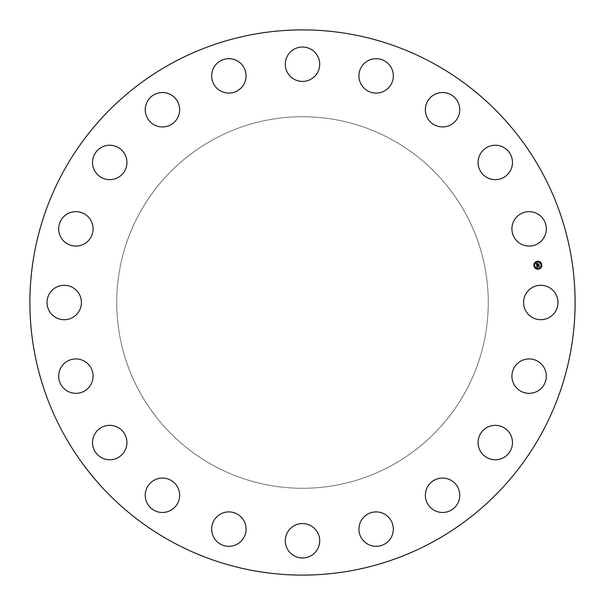 <?xml version="1.0" encoding="UTF-8"?>
<svg xmlns="http://www.w3.org/2000/svg" width="605" height="605" viewBox="0 0 605 605"><rect width="100%" height="100%" fill="white"/><g stroke="black" fill="none" stroke-linecap="round" stroke-linejoin="round"><path stroke-width="0.45" stroke-dasharray="3.02 2.27" d="M525.677 294.249A17.205 17.205 0 0 1 549.03 287.405A17.205 17.205 0 0 1 555.874 310.751A17.205 17.205 0 0 1 532.529 317.595A17.205 17.205 0 0 1 525.677 294.249M171.805 541.732A272.605 272.605 0 0 1 63.268 171.805A272.605 272.605 0 0 1 433.195 63.268A272.605 272.605 0 0 1 541.732 433.195A272.605 272.605 0 0 1 171.805 541.732M391.564 139.468A185.78 185.78 0 0 1 465.532 391.564A185.78 185.78 0 0 1 213.436 465.532A185.78 185.78 0 0 1 139.468 213.436A185.78 185.78 0 0 1 391.564 139.468A185.78 185.78 0 0 1 465.532 391.564A185.78 185.78 0 0 1 213.436 465.532A185.78 185.78 0 0 1 139.468 213.436A185.78 185.78 0 0 1 391.564 139.468M517.305 363.62A17.205 17.205 0 0 1 541.626 364.323A17.205 17.205 0 0 1 540.93 388.644A17.205 17.205 0 0 1 516.61 387.941A17.205 17.205 0 0 1 517.305 363.62M487.902 427.009A17.205 17.205 0 0 1 510.817 435.192A17.205 17.205 0 0 1 502.642 458.106A17.205 17.205 0 0 1 479.727 449.923A17.205 17.205 0 0 1 487.902 427.009M440.357 478.207A17.205 17.205 0 0 1 459.618 493.067A17.205 17.205 0 0 1 444.758 512.337A17.205 17.205 0 0 1 425.496 497.476A17.205 17.205 0 0 1 440.357 478.207M379.312 512.208A17.205 17.205 0 0 1 393.038 532.294A17.205 17.205 0 0 1 372.952 546.028A17.205 17.205 0 0 1 359.226 525.934A17.205 17.205 0 0 1 379.312 512.208M310.751 525.677A17.205 17.205 0 0 1 317.595 549.03A17.205 17.205 0 0 1 294.249 555.874A17.205 17.205 0 0 1 287.405 532.529A17.205 17.205 0 0 1 310.751 525.677M241.38 517.305A17.205 17.205 0 0 1 240.677 541.626A17.205 17.205 0 0 1 216.356 540.93A17.205 17.205 0 0 1 217.059 516.61A17.205 17.205 0 0 1 241.38 517.305M177.991 487.902A17.205 17.205 0 0 1 169.808 510.817A17.205 17.205 0 0 1 146.894 502.642A17.205 17.205 0 0 1 155.077 479.727A17.205 17.205 0 0 1 177.991 487.902M126.793 440.357A17.205 17.205 0 0 1 111.933 459.618A17.205 17.205 0 0 1 92.663 444.758A17.205 17.205 0 0 1 107.524 425.496A17.205 17.205 0 0 1 126.793 440.357M92.792 379.312A17.205 17.205 0 0 1 72.706 393.038A17.205 17.205 0 0 1 58.972 372.952A17.205 17.205 0 0 1 79.066 359.226A17.205 17.205 0 0 1 92.792 379.312M79.323 310.751A17.205 17.205 0 0 1 55.97 317.595A17.205 17.205 0 0 1 49.126 294.249A17.205 17.205 0 0 1 72.471 287.405A17.205 17.205 0 0 1 79.323 310.751M87.695 241.38A17.205 17.205 0 0 1 63.374 240.677A17.205 17.205 0 0 1 64.069 216.356A17.205 17.205 0 0 1 88.39 217.059A17.205 17.205 0 0 1 87.695 241.38M117.098 177.991A17.205 17.205 0 0 1 94.183 169.808A17.205 17.205 0 0 1 102.358 146.894A17.205 17.205 0 0 1 125.273 155.077A17.205 17.205 0 0 1 117.098 177.991M164.643 126.793A17.205 17.205 0 0 1 145.381 111.933A17.205 17.205 0 0 1 160.242 92.663A17.205 17.205 0 0 1 179.504 107.524A17.205 17.205 0 0 1 164.643 126.793M225.688 92.792A17.205 17.205 0 0 1 211.962 72.706A17.205 17.205 0 0 1 232.048 58.972A17.205 17.205 0 0 1 245.774 79.066A17.205 17.205 0 0 1 225.688 92.792M294.249 79.323A17.205 17.205 0 0 1 287.405 55.97A17.205 17.205 0 0 1 310.751 49.126A17.205 17.205 0 0 1 317.595 72.471A17.205 17.205 0 0 1 294.249 79.323M363.62 87.695A17.205 17.205 0 0 1 364.323 63.374A17.205 17.205 0 0 1 388.644 64.069A17.205 17.205 0 0 1 387.941 88.39A17.205 17.205 0 0 1 363.62 87.695M427.009 117.098A17.205 17.205 0 0 1 435.192 94.183A17.205 17.205 0 0 1 458.106 102.358A17.205 17.205 0 0 1 449.923 125.273A17.205 17.205 0 0 1 427.009 117.098M478.207 164.643A17.205 17.205 0 0 1 493.067 145.381A17.205 17.205 0 0 1 512.337 160.242A17.205 17.205 0 0 1 497.476 179.504A17.205 17.205 0 0 1 478.207 164.643M512.208 225.688A17.205 17.205 0 0 1 532.294 211.962A17.205 17.205 0 0 1 546.028 232.048A17.205 17.205 0 0 1 525.934 245.774A17.205 17.205 0 0 1 512.208 225.688M536.748 264.082L537.474 264.377L537.096 263.886L537.822 263.772L537.641 264.498L538.7 264.105L538.836 264.952L536.635 265.255L536.355 263.462L536.915 263.659L536.688 264.65L537.497 264.521L536.711 264.188M537.006 267.478L536.665 265.413L537.225 265.58L536.953 266.245L538.987 265.731L539.108 266.525L537.149 266.586L537.55 267.047L537.021 266.608L537.505 267.138L537.006 267.478M537.119 263.795L537.883 263.629L537.119 263.795M536.741 265.33L537.293 265.504L536.741 265.33M536.416 263.349L536.998 263.583L536.416 263.349M537.051 265.89L539.093 265.504L539.229 266.382L539.063 265.603L537.006 265.981M537.671 264.03L538.828 263.848L538.987 264.846L538.798 263.954L537.671 264.03M537.217 261.277A4.001 4.001 0 0 0 533.897 265.852A4.001 4.001 0 0 0 538.473 269.172A4.001 4.001 0 0 0 541.793 264.597A4.001 4.001 0 0 0 537.217 261.277M538.337 268.333A3.154 3.154 0 0 0 540.953 264.733A3.154 3.154 0 0 0 537.353 262.116A3.154 3.154 0 0 0 534.737 265.716A3.154 3.154 0 0 0 538.337 268.333M534.351 266.026L534.275 265.542L534.351 266.026M537.323 261.935L537.248 261.458L537.323 261.935M534.994 263.364L534.918 262.888L534.994 263.364M541.414 264.907L541.339 264.423L541.414 264.907M539.985 262.57L539.91 262.094L539.985 262.57M538.367 268.514L538.442 268.998L538.367 268.514M535.705 267.879L535.78 268.355L535.705 267.879M540.696 267.085L540.772 267.569L540.696 267.085"/><path stroke-width="0.91" d="M525.677 294.249A17.205 17.205 0 0 1 549.03 287.405A17.205 17.205 0 0 1 555.874 310.751A17.205 17.205 0 0 1 532.529 317.595A17.205 17.205 0 0 1 525.677 294.249M171.805 541.732A272.605 272.605 0 0 1 63.268 171.805A272.605 272.605 0 0 1 433.195 63.268A272.605 272.605 0 0 1 541.732 433.195A272.605 272.605 0 0 1 171.805 541.732M87.695 241.38A17.205 17.205 0 0 1 63.374 240.677A17.205 17.205 0 0 1 64.069 216.356A17.205 17.205 0 0 1 88.39 217.059A17.205 17.205 0 0 1 87.695 241.38M487.902 427.009A17.205 17.205 0 0 1 510.817 435.192A17.205 17.205 0 0 1 502.642 458.106A17.205 17.205 0 0 1 479.727 449.923A17.205 17.205 0 0 1 487.902 427.009M117.098 177.991A17.205 17.205 0 0 1 94.183 169.808A17.205 17.205 0 0 1 102.358 146.894A17.205 17.205 0 0 1 125.273 155.077A17.205 17.205 0 0 1 117.098 177.991M440.357 478.207A17.205 17.205 0 0 1 459.618 493.067A17.205 17.205 0 0 1 444.758 512.337A17.205 17.205 0 0 1 425.496 497.476A17.205 17.205 0 0 1 440.357 478.207M164.643 126.793A17.205 17.205 0 0 1 145.381 111.933A17.205 17.205 0 0 1 160.242 92.663A17.205 17.205 0 0 1 179.504 107.524A17.205 17.205 0 0 1 164.643 126.793M379.312 512.208A17.205 17.205 0 0 1 393.038 532.294A17.205 17.205 0 0 1 372.952 546.028A17.205 17.205 0 0 1 359.226 525.934A17.205 17.205 0 0 1 379.312 512.208M225.688 92.792A17.205 17.205 0 0 1 211.962 72.706A17.205 17.205 0 0 1 232.048 58.972A17.205 17.205 0 0 1 245.774 79.066A17.205 17.205 0 0 1 225.688 92.792M310.751 525.677A17.205 17.205 0 0 1 317.595 549.03A17.205 17.205 0 0 1 294.249 555.874A17.205 17.205 0 0 1 287.405 532.529A17.205 17.205 0 0 1 310.751 525.677M294.249 79.323A17.205 17.205 0 0 1 287.405 55.97A17.205 17.205 0 0 1 310.751 49.126A17.205 17.205 0 0 1 317.595 72.471A17.205 17.205 0 0 1 294.249 79.323M241.38 517.305A17.205 17.205 0 0 1 240.677 541.626A17.205 17.205 0 0 1 216.356 540.93A17.205 17.205 0 0 1 217.059 516.61A17.205 17.205 0 0 1 241.38 517.305M363.62 87.695A17.205 17.205 0 0 1 364.323 63.374A17.205 17.205 0 0 1 388.644 64.069A17.205 17.205 0 0 1 387.941 88.39A17.205 17.205 0 0 1 363.62 87.695M177.991 487.902A17.205 17.205 0 0 1 169.808 510.817A17.205 17.205 0 0 1 146.894 502.642A17.205 17.205 0 0 1 155.077 479.727A17.205 17.205 0 0 1 177.991 487.902M427.009 117.098A17.205 17.205 0 0 1 435.192 94.183A17.205 17.205 0 0 1 458.106 102.358A17.205 17.205 0 0 1 449.923 125.273A17.205 17.205 0 0 1 427.009 117.098M126.793 440.357A17.205 17.205 0 0 1 111.933 459.618A17.205 17.205 0 0 1 92.663 444.758A17.205 17.205 0 0 1 107.524 425.496A17.205 17.205 0 0 1 126.793 440.357M478.207 164.643A17.205 17.205 0 0 1 493.067 145.381A17.205 17.205 0 0 1 512.337 160.242A17.205 17.205 0 0 1 497.476 179.504A17.205 17.205 0 0 1 478.207 164.643M92.792 379.312A17.205 17.205 0 0 1 72.706 393.038A17.205 17.205 0 0 1 58.972 372.952A17.205 17.205 0 0 1 79.066 359.226A17.205 17.205 0 0 1 92.792 379.312M512.208 225.688A17.205 17.205 0 0 1 532.294 211.962A17.205 17.205 0 0 1 546.028 232.048A17.205 17.205 0 0 1 525.934 245.774A17.205 17.205 0 0 1 512.208 225.688M79.323 310.751A17.205 17.205 0 0 1 55.97 317.595A17.205 17.205 0 0 1 49.126 294.249A17.205 17.205 0 0 1 72.471 287.405A17.205 17.205 0 0 1 79.323 310.751M517.305 363.62A17.205 17.205 0 0 1 541.626 364.323A17.205 17.205 0 0 1 540.93 388.644A17.205 17.205 0 0 1 516.61 387.941A17.205 17.205 0 0 1 517.305 363.62M537.217 261.277A4.001 4.001 0 0 1 541.793 264.597A4.001 4.001 0 0 1 538.473 269.172A4.001 4.001 0 0 1 533.897 265.852A4.001 4.001 0 0 1 537.217 261.277M537.353 262.116A3.154 3.154 0 0 1 540.953 264.733A3.154 3.154 0 0 1 538.337 268.333A3.154 3.154 0 0 1 534.737 265.716A3.154 3.154 0 0 1 537.353 262.116M536.688 265.421L537.225 265.58L536.953 266.245L538.987 265.731L539.108 266.525L537.149 266.586L537.55 267.047L537.021 266.608L537.505 267.138L537.006 267.478L536.688 265.421M536.794 265.3L537.293 265.504L536.794 265.3M537.089 265.731L539.093 265.504L539.229 266.382L539.063 265.603L537.036 266.162L537.089 265.731M536.355 263.462L536.915 263.659L536.688 264.65L537.497 264.521L536.771 264.529L536.801 263.81L536.809 264.483L537.822 263.772L537.641 264.498L538.7 264.105L538.836 264.952L536.635 265.255L536.355 263.462M536.506 263.349L536.998 263.583L536.506 263.349M537.883 263.629L537.119 263.795L537.883 263.629M537.762 264.332L538.828 263.848L538.987 264.846L538.798 263.954L537.762 264.332M534.275 265.542L534.351 266.026L534.275 265.542M537.248 261.458L537.323 261.935L537.248 261.458M534.918 262.888L534.994 263.364L534.918 262.888M541.339 264.423L541.414 264.907L541.339 264.423M539.91 262.094L539.985 262.57L539.91 262.094M538.442 268.998L538.367 268.514L538.442 268.998M535.78 268.355L535.705 267.879L535.78 268.355M540.772 267.569L540.696 267.085L540.772 267.569"/></g></svg>
